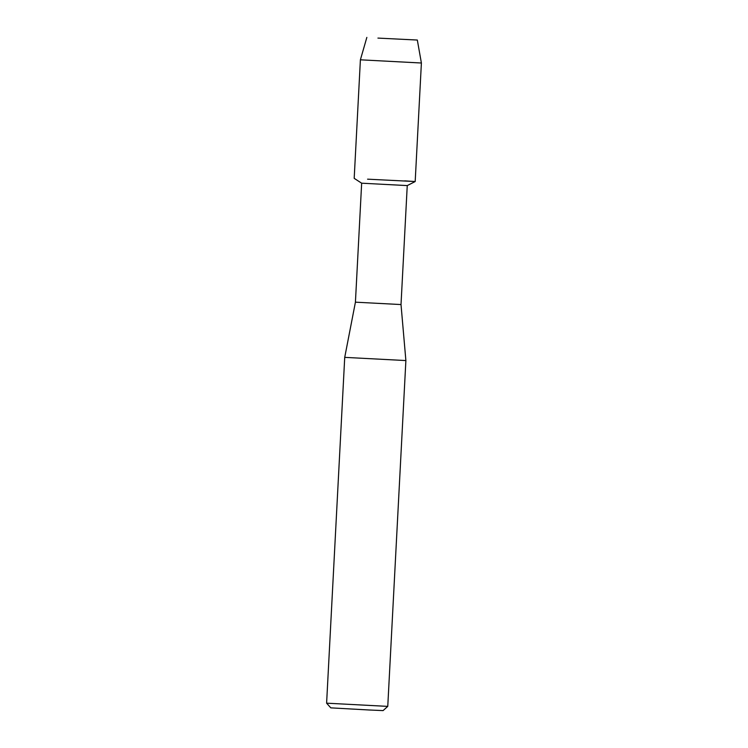 <?xml version="1.0" encoding="UTF-8"?>
<svg xmlns="http://www.w3.org/2000/svg" width="748" height="748" viewBox="0 0 748 748"><rect width="100%" height="100%" fill="white"/><g stroke="black" fill="none" stroke-linecap="round" stroke-linejoin="round"><path stroke-width="1.12" d="M377.927 38.092L417.328 40.046L377.927 38.092M407.249 185.588L401.012 304.558L355.422 302.173L361.658 183.195L407.249 185.588L415.187 181.54L404.724 180.866M367.577 179.174L415.187 181.54L367.577 179.174M355.422 302.173L344.725 357.366L405.884 360.564L387.763 706.383L326.605 703.176L330.812 707.86L369.129 709.992L383.079 710.6L387.763 706.383M366.847 37.4L360.396 59.812L421.395 63.01L415.187 181.54M401.012 304.558L405.884 360.564M344.725 357.366L326.605 703.176M361.658 183.195L354.187 178.342L360.396 59.812M417.328 40.046L421.395 63.01"/></g></svg>
